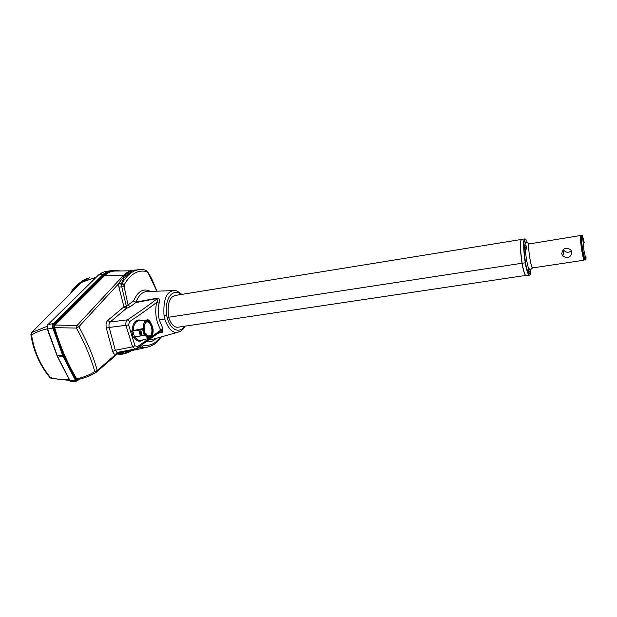 <?xml version="1.0" encoding="UTF-8"?>
<svg xmlns="http://www.w3.org/2000/svg" width="617" height="617" viewBox="0 0 617 617"><rect width="100%" height="100%" fill="white"/><g stroke="black" fill="none" stroke-linecap="round" stroke-linejoin="round"><path stroke-width="0.93" d="M146.8 319.992L139.596 320.516C135.694 321.102 133.604 324.326 133.326 330.18L132.269 329.902L133.349 330.565L132.778 331.152L134.552 336.882L144.424 335.424M132.239 329.918L133.125 330.689L143.321 328.884L143.815 329.239L144.039 328.475L143.46 328.499L133.349 330.565L143.46 328.499C143.298 323.277 144.509 320.439 147.108 319.968C149.129 319.012 151.126 322.275 153.093 329.763C153.055 337.63 150.98 337.746 149.461 338.394C147.972 338.455 146.599 337.383 145.334 335.17L144.255 335.239L142.689 329.671L131.683 331.236L132.269 329.902C133.056 321.943 136.126 318.773 141.478 320.377M527.435 271.102L527.381 272.051M522.082 263.228L168.58 317.254C171.086 324.249 174.187 327.573 177.889 327.226L525.607 275.452C524.543 274.472 523.332 270.408 521.99 263.258C520.054 249.091 519.853 241.178 521.404 239.519L521.697 239.396M527.435 272.213L527.496 271.295M149.191 339.79L153.479 339.08M180.758 331.059L177.326 332.432C172.313 333.095 168.125 328.622 164.77 319.02L164.053 315.835C163.042 299.685 166.436 291.263 174.241 290.576L174.241 290.576C175.205 289.928 177.742 291.193 181.838 294.386M147.363 291.525C142.596 291.594 138.794 295.119 135.956 302.091L157.643 298.073C159.61 298.744 160.104 300.448 159.117 303.186C157.883 308.361 157.944 313.968 159.317 320.007L162.849 328.475L162.61 332.224L158.129 333.265M584.777 259.996L582.301 250.61C580.913 241 580.497 236.08 581.044 235.841L581.283 235.663M582.487 235.2L581.43 235.37C581.021 236.35 581.484 241.432 582.818 250.602L584.916 260.058M584.268 242.751L582.409 235.478L583.952 250.425L585.973 259.904L586.042 256.703M571.365 250.757C568.735 252.839 566.267 252.731 563.946 250.433L563.321 249.469M561.748 253.842L562.851 256.086C567.856 258.77 570.872 257.497 571.882 252.284L570.686 249.785C565.735 246.877 562.758 248.227 561.748 253.842M584.021 259.502L583.659 259.942L581.792 250.757C580.605 242.72 580.103 237.684 580.296 235.648L580.62 235.871M527.226 242.728C524.08 232.393 522.298 244.941 526.062 265.541C528.391 275.182 529.903 277.542 530.597 272.606M530.751 270.956L530.813 269.459M144.702 332.509L144.555 329.756M524.419 244.949L524.936 249.893L524.45 244.941L525.514 245.08L526.671 246.499M528.322 268.773L528.993 273.655L528.322 268.773M528.808 244.008L580.35 235.54M532.88 267.886L532.463 268.079C531.715 267.2 530.875 264.107 529.941 258.793C528.607 250.163 528.322 245.072 529.062 243.507L529.401 243.676M522.09 263.251C520.015 247.594 519.954 239.643 521.905 239.388L524.951 238.895C523.046 239.134 523.139 247.093 525.214 262.773L522.09 263.251C523.679 271.488 525.028 275.645 526.139 275.73L529.209 275.275C528.306 275.244 527.157 272.058 525.761 265.719L525.214 262.773M523.694 242.342L523.987 243.221M523.671 242.574L523.972 243.491M168.58 317.254C167.014 303.633 169.544 296.322 176.169 295.304L521.496 239.45M106.317 328.097C105.684 324.557 106.147 322.012 107.705 320.447L123.948 306.85L126.323 306.117L121.757 286.812L118.896 287.082L118.711 283.643L78.86 326.702L76.4 328.082L54.674 327.635C60.443 346.985 67.777 364.045 76.685 378.799C83.094 377.542 89.126 375.151 94.779 371.635C91.023 357.983 84.891 343.468 76.4 328.082L77.063 325.491L78.86 326.702C87.413 342.119 93.537 356.719 97.231 370.485L115.688 354.443C114.423 354.52 113.412 353.526 112.664 351.459L106.317 328.097L109.209 327.48L115.317 350.232L132.593 346.877L125.961 325.46C125.583 322.884 126.053 321.01 127.372 319.853C138.902 312.295 148.967 305.145 157.559 298.397L135.779 302.6L130.31 306.734L126.308 308.431L110.111 322.028C108.993 323.154 108.692 324.974 109.209 327.48L128.575 324.928L134.969 345.721L137.36 346.692L149.314 338.425M156.124 338.34C153.402 341.209 150.216 342.312 146.561 341.656M142.334 344.61L143.314 345.343C148.034 345.859 152.222 344.726 155.877 341.949L160.713 337.067M181.205 294.486C173.624 287.707 164.107 297.425 166.652 315.356C169.86 331.267 180.071 333.473 184.383 326.262M525.885 242.157L525.514 241.995L524.99 244.934M525.214 249.846L526.486 259.796L528.545 268.734M525.445 249.777L526.764 247.594L524.944 248.281L524.82 247.54L526.633 246.823L524.651 245.096L525.514 245.08M529.509 273.539L530.821 271.395L529.016 272.112L528.892 271.38L530.689 270.624L528.777 268.727L529.733 268.966L530.713 270.285M147.694 336.026L150.671 335.586C152.06 333.527 152.306 330.65 151.427 326.956C150.417 323.717 149.021 322.028 147.239 321.904L146.16 322.074M150.671 335.586L151.165 335.949C152.654 333.774 152.931 330.712 151.99 326.771C150.779 323 149.16 321.241 147.131 321.496L147.239 321.904M78.413 379.386L77.997 379.756L76.161 379.147C67.214 364.331 59.849 347.224 54.065 327.82L54.489 324.689L104.204 275.236L104.689 275.544L55.021 325.028L77.063 325.491L123.886 274.989C126.477 272.475 129.292 271.071 132.346 270.77L114.099 271.079C110.705 271.364 107.566 272.853 104.689 275.544L124.889 275.313C127.572 272.807 130.056 271.295 132.346 270.77L126.392 275.76C123.948 277.65 122.397 280.226 121.734 283.512L121.942 283.481C127.426 274.241 133.796 269.59 141.054 269.513L141.054 269.513C143.8 269.637 145.55 270.03 146.322 270.701L146.854 271.681C138.339 269.398 130.843 273.639 124.379 284.406L124.156 286.774L128.081 305.168L130.31 306.734M96.345 372.205L94.216 373.455M76.161 379.147L76.685 378.799L77.734 379.524C84.321 378.236 90.514 375.807 96.306 372.221L97.231 370.485L94.779 371.635L96.306 372.221L119.698 351.952M54.489 324.689L55.021 325.028L54.674 327.635L54.065 327.82M131.066 270.539L132.832 270.747M119.32 352.276L122.135 352.477L139.673 348.937L145.319 347.633L141.733 347.348L136.858 348.404M143.314 345.343L141.733 347.348L140.175 346.098M147.131 321.496L145.974 322.267C144.725 323.894 144.309 326.354 144.717 329.648L144.031 330.118L145.049 333.735L145.735 333.257L148.196 336.466L150.031 336.759L151.165 335.949L148.35 336.358M145.974 322.267L145.311 323.331M143.005 339.859C139.851 342.25 136.943 341.525 134.275 337.669L133.233 337.206L131.683 331.236M151.929 336.55L160.829 330.026C156.001 321.65 154.612 312.433 156.656 302.384C148.782 308.477 139.75 314.878 129.578 321.604L128.575 324.928M138.956 336.242L135.046 336.905C136.573 339.435 138.432 340.599 140.622 340.399L141.494 340.198M133.149 330.565L133.434 330.18M530.821 271.395L529.17 271.596L529.016 272.112M530.45 270.878L530.875 271.156L530.551 272.668M526.255 247.116L526.825 247.363L526.463 248.967M160.027 331.838L162.61 332.224L160.829 330.026L162.849 328.475M159.117 303.186L156.656 302.384C157.867 300.602 158.168 299.276 157.559 298.397L157.643 298.073M134.969 345.721L132.593 346.877L135.308 348.991L136.673 348.489M129.578 321.604L127.372 319.853L110.111 322.028L107.705 320.447M126.693 308.261L126.323 306.117L133.527 301.073L135.956 302.091L135.779 302.6L133.527 301.073C137.799 291.131 143.46 287.908 150.502 291.409M160.451 330.28L159.626 332.139M135.779 348.883L117.168 352.438L116.829 353.68L115.688 354.443L117.23 352.43M137.36 346.692L137.144 348.158L160.088 331.792M118.896 287.082L123.948 306.85L126.308 308.431M121.665 284.221L118.711 283.643L119.05 282.902L121.734 283.512L121.757 286.812L124.156 286.774M124.379 284.406L121.942 283.481L121.649 284.63L124.179 285.201M112.664 351.459L115.317 350.232L117.168 352.438L116.875 352.777L117.284 352.415M156.872 291.185L148.173 272.999L146.854 271.681M118.595 352.16L116.829 353.68M119.05 282.902L124.889 275.313L126.408 275.745L123.87 274.997M148.173 272.999L148.003 272.382M527.52 271.357L527.45 272.267M526.756 247.548L524.944 248.281M526.818 247.378L525.244 247.448M530.867 271.164L529.263 271.303M141.987 334.622L140.969 331.005L139.072 331.283L140.09 334.9L141.987 334.622M147.193 335.617L150.031 336.759M145.735 333.257L144.918 333.265M149.021 336.473L149.538 336.396M141.671 333.743L140.753 333.882M140.09 334.9L140.884 334.345L139.982 331.144M133.233 337.206L144.255 335.239L134.552 336.882L134.259 337.676M134.552 336.882L134.275 337.669L134.961 336.828M108.276 271.048C104.867 271.318 101.643 272.598 98.627 274.897L48.203 324.395C47.046 325.344 46.853 326.879 47.632 329.015L47.2 325.861M119.158 270.57L118.271 270.632C113.196 269.845 108.438 271.087 103.98 274.357L54.018 323.902C52.977 324.712 52.815 326.084 53.525 328.005L63.111 354.775L75.86 379.833C76.863 380.874 77.811 380.766 78.721 379.501L78.991 379.262M118.086 353.34C122.644 354.251 126.855 353.418 130.727 350.826M127.303 351.505L118.857 352.685M104.204 275.236C107.79 271.858 111.739 270.4 116.058 270.848M70.554 293.53L70.97 292.458L71.803 291.818L71.479 292.597M80.719 282.902L82.107 281.969M73.809 290.268L80.31 283.28L83.796 280.673M73.531 290.545L80.31 283.28M89.982 277.789C83.704 278.853 77.642 283.527 71.803 291.818L72.366 291.71M47.378 328.807C41.308 330.149 36.048 332.208 31.606 334.992L30.873 334.375L31.675 332.54L31.606 334.992C33.958 350.911 40.228 365.102 50.417 377.558L50.987 378.229L51.635 378.059M81.351 282.594L31.675 332.54L46.938 326.378M88.293 278.545L81.699 282.355L96.291 277.133M30.919 334.676C33.295 350.649 39.588 364.894 49.792 377.403L50.417 377.558C56.733 379.332 63.011 380.057 69.266 379.725M118.271 270.632L113.081 270.2C109.695 270.462 106.502 271.742 103.502 274.041L98.296 275.221M159.317 320.007L164.77 319.02M63.111 354.775L62.533 355.045L52.9 328.19C52.129 326.038 52.314 324.496 53.471 323.57L103.394 274.141L103.887 274.449M53.525 328.005L47.632 329.015L57.288 355.793L48.404 331.946M143.815 329.239L143.291 329.601L143.869 332.393L144.794 334.946L145.319 334.576M164.053 315.835L166.652 315.356M145.82 334.838C149.638 341.988 154.967 335.031 152.461 326.447C148.103 318.087 145.296 318.765 144.039 328.475M150.54 338.016L141.578 340.175M155.877 341.949L155.638 343.268L154.844 343.846M145.828 270.439L148.188 272.652L151.612 278.545L157.019 291.185M142.797 329.247L142.689 329.671L143.291 329.601L142.797 329.247M57.088 355.778L57.882 357.166L57.288 355.793L62.533 355.045L63.119 356.418L57.882 357.166L70.13 380.859L75.32 380.18L63.119 356.418L63.705 356.148M47.964 324.642L53.471 323.57L54.018 323.902M98.442 275.02L103.98 274.357M131.421 350.687L121.287 354.328L117.685 353.772M131.46 350.68C129.046 352.454 125.652 353.672 121.287 354.328L118.788 354.682M57.682 357.143L69.891 380.751L71.325 381.815L76.508 381.144L75.32 380.18L75.86 379.833M78.49 379.941L76.508 381.144L78.49 379.941M57.659 357.089L57.196 355.801M48.373 331.861L47.524 329.023M81.699 282.355L80.303 283.288M78.721 379.501L79.446 379.162M153.849 338.98L177.334 332.432M562.851 256.086L563.946 250.433M580.805 236.002L580.296 235.648M48.319 331.938L57.065 355.724M524.951 238.895L524.049 242.103C523.586 247.201 524.496 258.207 526.062 265.565C528.769 277.064 529.263 274.55 529.209 275.275M177.326 332.432L179.748 331.637C182.015 330.45 183.804 328.63 185.115 326.154M529.062 243.507L525.514 241.995M526.586 246.893L526.517 246.345M528.514 268.742L529.733 268.966M530.643 270.709L530.574 270.177M130.534 270.508L139.581 269.637M529.185 273.624C530.689 272.861 531.214 272.143 530.751 271.465M525.129 249.862C526.64 249.106 527.157 248.373 526.702 247.648M532.463 268.079L530.504 269.714M147.37 291.525L174.241 290.576M145.311 347.633C149.777 346.669 153.217 345.212 155.638 343.268L161.5 336.843M583.836 260.22L532.456 267.948M71.179 292.057C74.102 286.427 82.339 280.596 84.891 279.516M49.908 377.558L50.91 378.213M69.713 380.465L50.987 378.229M98.573 274.912L102.684 272.467M98.319 275.143L48.118 324.426M47.995 324.55C46.907 325.082 46.715 326.563 47.432 328.992M48.311 331.915L47.44 329.015M69.937 380.828L71.325 381.815M117.978 270.3L113.081 270.2M584.068 259.441L583.659 259.942M584.847 260.073L585.973 259.904"/></g></svg>

